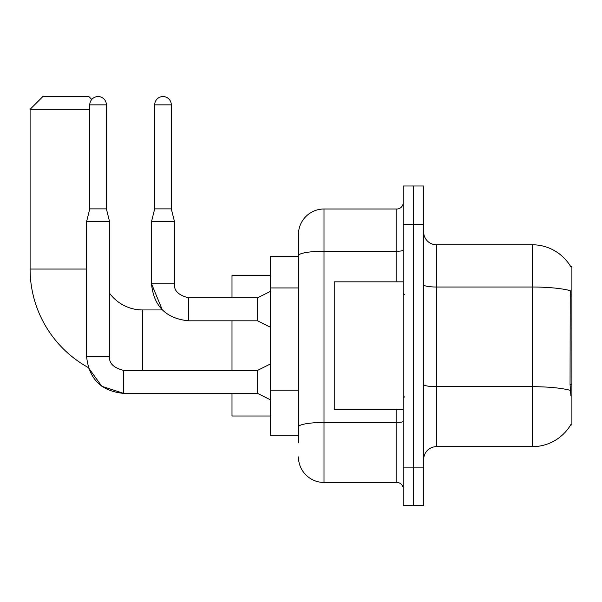 <?xml version="1.0" encoding="UTF-8"?>
<svg xmlns="http://www.w3.org/2000/svg" width="602" height="602" viewBox="0 0 602 602"><rect width="100%" height="100%" fill="white"/><g stroke="black" fill="none" stroke-linecap="round" stroke-linejoin="round"><path stroke-width="0.9" d="M436.45 446.669L532.288 446.669A44.721 44.721 0 0 0 570.869 424.568L570.643 424.952L571.9 424.952L571.9 266.498L570.741 266.656A44.721 44.721 0 0 0 532.288 244.773A44.721 44.721 0 0 1 570.643 266.498A44.721 44.721 0 0 0 532.288 244.773L436.45 244.773A12.777 12.777 0 0 1 423.673 231.996A12.777 12.777 0 0 0 436.45 244.773L436.45 446.669A12.777 12.777 0 0 0 423.673 459.454M298.442 442.839L298.442 255.669L298.442 256.279L270.336 256.279L270.336 435.171L298.442 435.171M413.446 467.114L413.446 505.454L423.673 505.454L423.673 467.114L413.446 467.114L413.446 505.454L403.227 505.454L403.227 467.114L413.446 467.114L413.446 224.328L413.446 467.114M403.227 467.114L403.227 185.995L413.446 185.995L413.446 224.328L413.446 185.995L423.673 185.995L423.673 467.114M570.869 395.559L570.049 384.46L570.229 290.668A44.721 7.766 180 0 0 532.288 287.011L532.288 244.773A44.721 44.721 0 0 1 570.741 266.656M396.838 281.834L396.838 251.237L324.004 251.237A25.555 4.44 180 0 0 298.442 255.669L298.442 234.554A25.555 25.555 0 0 1 324.004 208.999L324.004 482.45L396.838 482.45L396.838 409.616M324.004 208.999L396.838 208.999A6.389 6.389 0 0 0 403.227 202.611M298.442 280.284L298.442 234.554M298.442 431.341L298.442 397.847M403.227 488.839A6.389 6.389 0 0 0 396.838 482.45M324.004 482.45A25.555 25.555 0 0 1 298.442 456.895M403.227 281.834L334.223 281.834L334.223 409.616L403.227 409.616M89.773 104.853L106.388 104.853A8.308 8.308 0 0 0 98.081 96.546A8.308 8.308 0 0 0 89.773 104.853L89.773 208.871L86.583 221.649L86.583 356.331C88.803 378.816 101.151 391.165 123.636 393.384L101.843 386.296L88.321 367.566L101.843 386.296L123.636 393.384L101.843 386.296L88.321 367.566L101.843 386.296L123.636 393.362L101.843 386.296L88.321 367.566A112.446 112.446 0 0 1 30.1 269.056L30.1 109.323L42.877 96.546L88.878 96.546L91.775 99.443M142.546 370.388L142.546 309.947A40.891 40.891 0 0 1 109.579 293.242M89.773 109.323L30.1 109.323M231.996 320.806L231.996 370.388M231.996 393.384L231.996 416.005L270.336 416.005M270.336 275.445L231.996 275.445L231.996 297.802M270.336 399.773L257.551 393.384L257.551 370.388L270.336 363.999M257.551 393.384L123.636 393.384C101.151 391.165 88.803 378.816 86.583 356.331C88.803 378.816 101.151 391.165 123.636 393.384C101.151 391.165 88.803 378.816 86.583 356.331L109.579 356.331L109.579 221.649L86.583 221.649M89.773 208.871L106.388 208.871L109.579 221.649M106.388 104.853L106.388 208.871M171.299 208.871L154.691 208.871L154.691 104.853A8.308 8.308 0 0 1 162.991 96.546A8.308 8.308 0 0 1 171.299 104.853L171.299 208.871L174.497 221.649L174.497 283.753C173.722 290.563 178.41 295.251 188.554 297.802L188.554 297.824M270.336 327.195L257.551 320.806L257.551 297.802L270.336 291.413M142.546 309.947L162.337 309.947L151.493 283.753C153.713 306.23 166.069 318.586 188.554 320.806L188.554 297.802C178.41 295.251 173.722 290.563 174.497 283.753L151.493 283.753L151.493 221.649L174.497 221.649M571.9 295.01L570.049 295.01M571.9 384.46L570.049 384.46M298.442 287.952L270.336 287.952M298.442 390.179L270.336 390.179M532.288 446.669L532.288 287.011L436.45 287.011A12.777 2.22 0 0 1 423.673 284.791M570.365 390.374A44.721 7.766 180 0 0 532.288 386.687L436.45 386.687A12.777 2.22 -0 0 1 423.673 384.467M423.673 224.328L403.227 224.328M403.227 421.355A6.389 1.106 0 0 1 396.838 422.461L324.004 422.461A25.555 4.44 180 0 0 298.442 426.901M403.227 250.123A6.389 1.106 0 0 1 396.838 251.237L396.838 208.999M30.1 269.056L86.583 269.056M86.583 356.331C88.803 378.816 101.151 391.165 123.636 393.384L123.636 370.411M154.691 104.853L171.299 104.853M404.506 294.611L403.227 293.332M404.506 396.838L403.227 398.118M109.579 356.331C108.811 363.149 113.492 367.83 123.636 370.388C113.492 367.83 108.811 363.149 109.579 356.331C108.811 363.149 113.492 367.83 123.636 370.388C113.492 367.83 108.811 363.149 109.579 356.331C108.811 363.149 113.492 367.83 123.636 370.388L257.551 370.388M188.554 297.802C178.41 295.251 173.722 290.563 174.497 283.753C173.722 290.563 178.41 295.251 188.554 297.802C178.41 295.251 173.722 290.563 174.497 283.753C173.722 290.563 178.41 295.251 188.554 297.802C178.41 295.251 173.722 290.563 174.497 283.753C173.722 290.563 178.41 295.251 188.554 297.802C178.41 295.251 173.722 290.563 174.497 283.753C173.722 290.563 178.41 295.251 188.554 297.802L257.551 297.802M188.554 320.806C166.069 318.586 153.713 306.23 151.493 283.753C153.713 306.23 166.069 318.586 188.554 320.806C166.069 318.586 153.713 306.23 151.493 283.753C153.713 306.23 166.069 318.586 188.554 320.806L257.551 320.806M154.691 208.871L151.493 221.649"/></g></svg>
